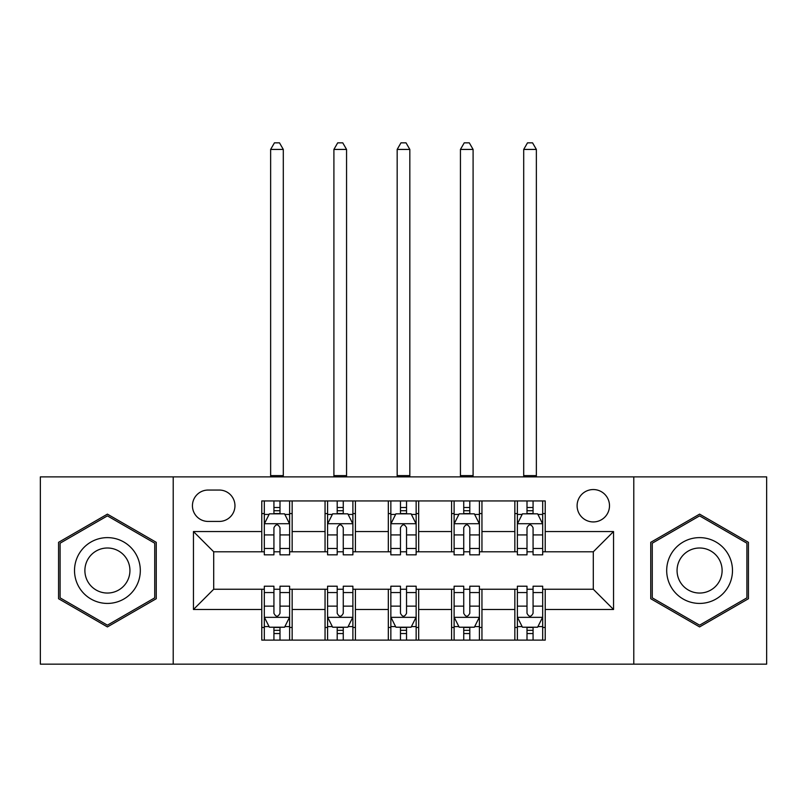 <?xml version="1.0" encoding="UTF-8"?>
<svg xmlns="http://www.w3.org/2000/svg" width="807" height="807" viewBox="0 0 807 807"><rect width="100%" height="100%" fill="white"/><g stroke="black" fill="none" stroke-linecap="round" stroke-linejoin="round"><path stroke-width="1.21" d="M593.296 489.546A16.201 16.201 0 0 0 577.106 505.737A16.201 16.201 0 0 0 593.296 521.937A16.201 16.201 0 0 0 609.497 505.737A16.201 16.201 0 0 0 593.296 489.546M633.788 664.161L766.65 664.161L766.65 476.887L633.788 476.887L633.788 664.161L173.212 664.161L173.212 476.887L40.35 476.887L40.35 664.161L173.212 664.161M208.135 521.433L219.272 521.433A15.686 15.686 0 0 0 234.958 505.737A15.686 15.686 0 0 0 219.272 490.051L208.135 490.051A15.686 15.686 0 0 0 192.439 505.737A15.686 15.686 0 0 0 208.135 521.433M633.788 476.887L173.212 476.887M261.781 609.497L193.458 609.497L193.458 531.551L261.781 531.551L261.781 551.796L213.704 551.796L213.704 589.251L261.781 589.251L261.781 640.112L545.219 640.112L545.219 589.251L593.296 589.251L593.296 551.796L545.219 551.796L545.219 531.551L613.542 531.551L613.542 609.497L545.219 609.497M545.219 531.551L545.219 500.935L261.781 500.935L261.781 531.551M514.846 500.935L514.846 551.796L517.378 551.796M527.001 551.796L533.074 551.796M542.687 551.796L545.219 551.796M514.846 551.796L479.419 551.796M451.587 500.935L451.587 551.796L454.109 551.796M463.732 551.796L469.805 551.796M451.587 551.796L416.15 551.796M388.318 500.935L388.318 551.796L390.85 551.796M400.464 551.796L406.536 551.796M388.318 551.796L352.891 551.796M325.05 500.935L325.05 551.796L327.581 551.796M337.195 551.796L343.268 551.796M325.05 551.796L289.622 551.796M261.781 551.796L264.313 551.796M273.926 551.796L279.999 551.796M261.781 589.251L264.313 589.251M273.926 589.251L279.999 589.251M289.622 589.251L292.154 589.251L292.154 640.112M327.581 589.251L292.154 589.251M337.195 589.251L343.268 589.251M352.891 589.251L355.413 589.251L355.413 640.112M390.85 589.251L355.413 589.251M400.464 589.251L406.536 589.251M416.15 589.251L418.682 589.251L418.682 640.112M454.109 589.251L418.682 589.251M463.732 589.251L469.805 589.251M479.419 589.251L481.95 589.251L481.95 640.112M517.378 589.251L481.95 589.251M527.001 589.251L533.074 589.251M542.687 589.251L545.219 589.251M292.154 500.935L292.154 551.796M261.781 513.585L264.313 513.585M273.926 513.585L279.999 513.585M289.622 513.585L292.154 513.585M261.781 627.463L264.313 627.463M273.926 627.463L279.999 627.463M289.622 627.463L292.154 627.463M325.05 589.251L325.05 640.112M355.413 500.935L355.413 551.796M325.05 513.585L327.581 513.585M337.195 513.585L343.268 513.585M352.891 513.585L355.413 513.585M325.05 627.463L327.581 627.463M337.195 627.463L343.268 627.463M352.891 627.463L355.413 627.463M388.318 589.251L388.318 640.112M388.318 627.463L390.85 627.463M400.464 627.463L406.536 627.463M416.15 627.463L418.682 627.463M418.682 500.935L418.682 551.796M388.318 513.585L390.85 513.585M400.464 513.585L406.536 513.585M416.15 513.585L418.682 513.585M451.587 589.251L451.587 640.112M451.587 627.463L454.109 627.463M463.732 627.463L469.805 627.463M479.419 627.463L481.95 627.463M481.95 500.935L481.95 551.796M451.587 513.585L454.109 513.585M463.732 513.585L469.805 513.585M479.419 513.585L481.95 513.585M514.846 589.251L514.846 640.112M514.846 627.463L517.378 627.463M527.001 627.463L533.074 627.463M542.687 627.463L545.219 627.463M514.846 513.585L517.378 513.585M527.001 513.585L533.074 513.585M542.687 513.585L545.219 513.585M213.704 551.796L193.458 531.551M213.704 589.251L193.458 609.497M613.542 531.551L593.296 551.796M613.542 609.497L593.296 589.251M107.412 626.918L156.255 598.723L156.255 542.324L107.412 514.13L58.568 542.324L58.568 598.723L107.412 626.918M748.432 542.324L699.588 514.13L650.745 542.324L650.745 598.723L699.588 626.918L748.432 598.723L748.432 542.324M279.999 507.512L273.926 507.512M289.622 548.488L279.999 548.488L279.999 554.833L289.622 554.833L289.622 523.955L284.558 513.837L269.377 513.837L264.313 523.955L264.313 554.833L273.926 554.833L273.926 548.488L264.313 548.488M264.313 523.955L264.313 500.935M289.622 523.955L289.622 500.935M273.926 513.837L273.926 500.935M279.999 500.935L279.999 513.837M279.999 548.488L279.999 527.758C277.981 523.854 275.954 523.854 273.926 527.758L273.926 548.488M270.638 476.887L270.638 149.426L283.297 149.426L279.494 142.839L274.441 142.839L270.638 149.426M283.297 476.887L283.297 149.426M273.926 633.535L279.999 633.535M264.313 592.56L273.926 592.56L273.926 586.215L264.313 586.215L264.313 617.093L269.377 627.21L284.558 627.21L289.622 617.093L289.622 586.215L279.999 586.215L279.999 592.56L289.622 592.56M289.622 617.093L289.622 640.112M264.313 617.093L264.313 640.112M279.999 627.21L279.999 640.112M273.926 640.112L273.926 627.21M273.926 592.56L273.926 613.29C275.954 617.194 277.981 617.194 279.999 613.29L279.999 592.56M343.268 507.512L337.195 507.512M352.891 548.488L343.268 548.488L343.268 554.833L352.891 554.833L352.891 523.955L347.827 513.837L332.645 513.837L327.581 523.955L327.581 554.833L337.195 554.833L337.195 548.488L327.581 548.488M327.581 523.955L327.581 500.935M352.891 523.955L352.891 500.935M337.195 513.837L337.195 500.935M343.268 500.935L343.268 513.837M343.268 548.488L343.268 527.758C341.25 523.854 339.222 523.854 337.195 527.758L337.195 548.488M333.906 476.887L333.906 149.426L346.556 149.426L342.763 142.839L337.699 142.839L333.906 149.426M346.556 476.887L346.556 149.426M406.536 507.512L400.464 507.512M416.15 548.488L406.536 548.488L406.536 554.833L416.15 554.833L416.15 523.955L411.096 513.837L395.904 513.837L390.85 523.955L390.85 554.833L400.464 554.833L400.464 548.488L390.85 548.488M390.85 523.955L390.85 500.935M416.15 523.955L416.15 500.935M400.464 513.837L400.464 500.935M406.536 500.935L406.536 513.837M406.536 548.488L406.536 527.758C404.519 523.854 402.491 523.854 400.464 527.758L400.464 548.488M397.175 476.887L397.175 149.426L409.825 149.426L406.032 142.839L400.968 142.839L397.175 149.426M409.825 476.887L409.825 149.426M469.805 507.512L463.732 507.512M479.419 548.488L469.805 548.488L469.805 554.833L479.419 554.833L479.419 523.955L474.355 513.837L459.173 513.837L454.109 523.955L454.109 554.833L463.732 554.833L463.732 548.488L454.109 548.488M454.109 523.955L454.109 500.935M479.419 523.955L479.419 500.935M463.732 513.837L463.732 500.935M469.805 500.935L469.805 513.837M469.805 548.488L469.805 527.758C467.778 523.854 465.76 523.854 463.732 527.758L463.732 548.488M460.444 476.887L460.444 149.426L473.094 149.426L469.301 142.839L464.237 142.839L460.444 149.426M473.094 476.887L473.094 149.426M337.195 633.535L343.268 633.535M327.581 592.56L337.195 592.56L337.195 586.215L327.581 586.215L327.581 617.093L332.645 627.21L347.827 627.21L352.891 617.093L352.891 586.215L343.268 586.215L343.268 592.56L352.891 592.56M352.891 617.093L352.891 640.112M327.581 617.093L327.581 640.112M343.268 627.21L343.268 640.112M337.195 640.112L337.195 627.21M337.195 592.56L337.195 613.29C339.222 617.194 341.24 617.194 343.268 613.29L343.268 592.56M400.464 633.535L406.536 633.535M390.85 592.56L400.464 592.56L400.464 586.215L390.85 586.215L390.85 617.093L395.904 627.21L411.096 627.21L416.15 617.093L416.15 586.215L406.536 586.215L406.536 592.56L416.15 592.56M416.15 617.093L416.15 640.112M390.85 617.093L390.85 640.112M406.536 627.21L406.536 640.112M400.464 640.112L400.464 627.21M400.464 592.56L400.464 613.29C402.481 617.194 404.509 617.194 406.536 613.29L406.536 592.56M463.732 633.535L469.805 633.535M454.109 592.56L463.732 592.56L463.732 586.215L454.109 586.215L454.109 617.093L459.173 627.21L474.355 627.21L479.419 617.093L479.419 586.215L469.805 586.215L469.805 592.56L479.419 592.56M479.419 617.093L479.419 640.112M454.109 617.093L454.109 640.112M469.805 627.21L469.805 640.112M463.732 640.112L463.732 627.21M463.732 592.56L463.732 613.29C465.75 617.194 467.778 617.194 469.805 613.29L469.805 592.56M533.074 507.512L527.001 507.512M542.687 548.488L533.074 548.488L533.074 554.833L542.687 554.833L542.687 523.955L537.623 513.837L522.442 513.837L517.378 523.955L517.378 554.833L527.001 554.833L527.001 548.488L517.378 548.488M517.378 523.955L517.378 500.935M542.687 523.955L542.687 500.935M527.001 513.837L527.001 500.935M533.074 500.935L533.074 513.837M533.074 548.488L533.074 527.758C531.046 523.854 529.019 523.854 527.001 527.758L527.001 548.488M523.703 476.887L523.703 149.426L536.362 149.426L532.559 142.839L527.506 142.839L523.703 149.426M536.362 476.887L536.362 149.426M527.001 633.535L533.074 633.535M517.378 592.56L527.001 592.56L527.001 586.215L517.378 586.215L517.378 617.093L522.442 627.21L537.623 627.21L542.687 617.093L542.687 586.215L533.074 586.215L533.074 592.56L542.687 592.56M542.687 617.093L542.687 640.112M517.378 617.093L517.378 640.112M533.074 627.21L533.074 640.112M527.001 640.112L527.001 627.21M527.001 592.56L527.001 613.29C529.019 617.194 531.046 617.194 533.074 613.29L533.074 592.56M135.899 554.076A32.895 32.895 0 0 0 90.959 542.032A32.895 32.895 0 0 0 78.925 586.971A32.895 32.895 0 0 0 123.864 599.016A32.895 32.895 0 0 0 135.899 554.076M126.921 559.261A22.525 22.525 0 0 0 96.154 551.02A22.525 22.525 0 0 0 87.902 581.786A22.525 22.525 0 0 0 118.669 590.028A22.525 22.525 0 0 0 126.921 559.261M107.412 625.173L60.091 597.846L60.091 543.202L107.412 515.875L154.732 543.202L154.732 597.846L107.412 625.173M699.588 603.424A32.895 32.895 0 0 0 732.484 570.519A32.895 32.895 0 0 0 699.588 537.623A32.895 32.895 0 0 0 666.693 570.519A32.895 32.895 0 0 0 699.588 603.424M699.588 593.044A22.525 22.525 0 0 0 722.114 570.519A22.525 22.525 0 0 0 699.588 548.003A22.525 22.525 0 0 0 677.063 570.519A22.525 22.525 0 0 0 699.588 593.044M652.268 543.202L699.588 515.875L746.909 543.202L746.909 597.846L699.588 625.173L652.268 597.846L652.268 543.202M325.05 609.497L292.154 609.497M325.05 531.551L292.154 531.551M388.318 531.551L355.413 531.551M388.318 609.497L355.413 609.497M451.587 531.551L418.682 531.551M451.587 609.497L418.682 609.497M514.846 531.551L481.95 531.551M514.846 609.497L481.95 609.497M289.491 523.703L264.444 523.703M264.313 514.442L269.074 514.442M284.861 514.442L289.622 514.442M273.926 534.92L264.313 534.92M289.622 534.92L279.999 534.92M279.999 510.73L273.926 510.73M270.638 475.626L283.297 475.626M264.444 617.345L289.491 617.345M289.622 626.605L284.861 626.605M269.074 626.605L264.313 626.605M279.999 606.128L289.622 606.128M264.313 606.128L273.926 606.128M273.926 630.317L279.999 630.317M352.76 523.703L327.703 523.703M327.581 514.442L332.343 514.442M348.13 514.442L352.891 514.442M337.195 534.92L327.581 534.92M352.891 534.92L343.268 534.92M343.268 510.73L337.195 510.73M333.906 475.626L346.556 475.626M416.029 523.703L390.971 523.703M390.85 514.442L395.601 514.442M411.399 514.442L416.15 514.442M400.464 534.92L390.85 534.92M416.15 534.92L406.536 534.92M406.536 510.73L400.464 510.73M397.175 475.626L409.825 475.626M479.297 523.703L454.24 523.703M454.109 514.442L458.87 514.442M474.657 514.442L479.419 514.442M463.732 534.92L454.109 534.92M479.419 534.92L469.805 534.92M469.805 510.73L463.732 510.73M460.444 475.626L473.094 475.626M327.703 617.345L352.76 617.345M352.891 626.605L348.13 626.605M332.343 626.605L327.581 626.605M343.268 606.128L352.891 606.128M327.581 606.128L337.195 606.128M337.195 630.317L343.268 630.317M390.971 617.345L416.029 617.345M416.15 626.605L411.399 626.605M395.601 626.605L390.85 626.605M406.536 606.128L416.15 606.128M390.85 606.128L400.464 606.128M400.464 630.317L406.536 630.317M454.24 617.345L479.297 617.345M479.419 626.605L474.657 626.605M458.87 626.605L454.109 626.605M469.805 606.128L479.419 606.128M454.109 606.128L463.732 606.128M463.732 630.317L469.805 630.317M542.556 523.703L517.509 523.703M517.378 514.442L522.139 514.442M537.926 514.442L542.687 514.442M527.001 534.92L517.378 534.92M542.687 534.92L533.074 534.92M533.074 510.73L527.001 510.73M523.703 475.626L536.362 475.626M517.509 617.345L542.556 617.345M542.687 626.605L537.926 626.605M522.139 626.605L517.378 626.605M533.074 606.128L542.687 606.128M517.378 606.128L527.001 606.128M527.001 630.317L533.074 630.317"/></g></svg>
